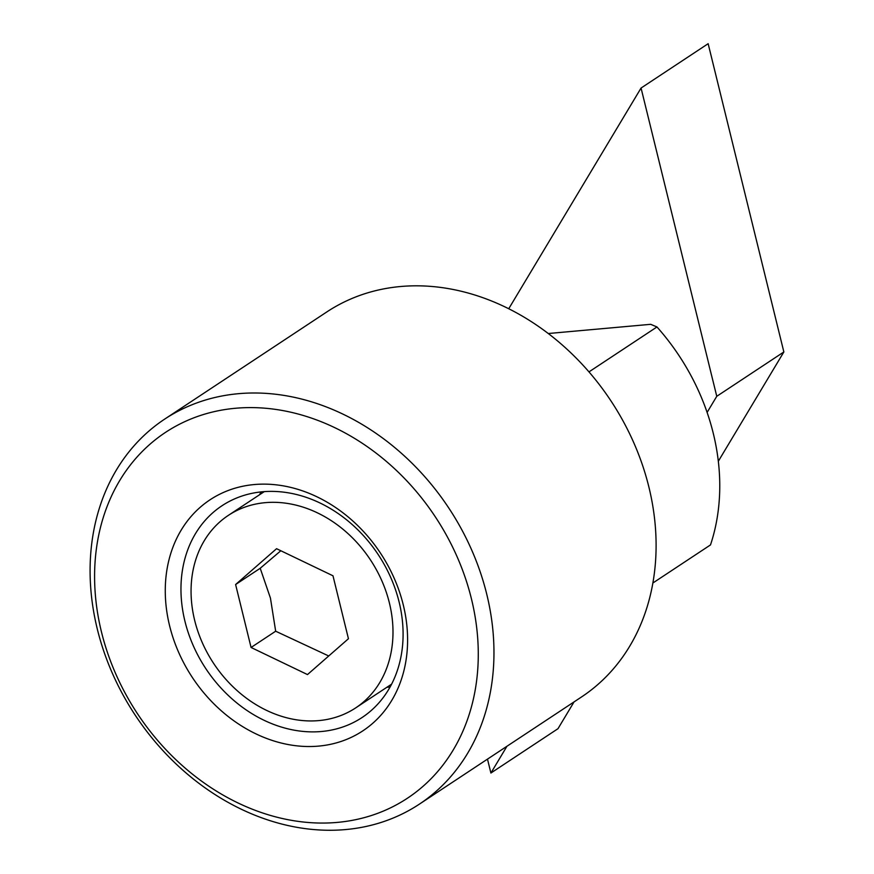 <?xml version="1.0" encoding="UTF-8"?>
<svg xmlns="http://www.w3.org/2000/svg" width="874" height="874" viewBox="0 0 874 874"><rect width="100%" height="100%" fill="white"/><g stroke="black" fill="none" stroke-linecap="round" stroke-linejoin="round"><path stroke-width="1.31" d="M486.731 594.145A230.823 187.921 -123.5 0 0 164.738 419.072A230.823 187.921 -123.5 0 0 97.32 629.116A230.823 187.921 -123.5 0 0 419.312 804.189A230.823 187.921 -123.5 0 0 486.731 594.145M471.403 598.712A219.287 178.525 -123.5 0 0 235.576 408.256A219.287 178.525 -123.5 0 0 101.46 631.935A219.287 178.525 -123.5 0 0 337.298 822.401A219.287 178.525 -123.5 0 0 471.403 598.712M419.312 804.189L581.45 697.015A230.823 187.921 -123.5 0 0 648.869 486.971A230.823 187.921 -123.5 0 0 326.876 311.898L164.738 419.072M399.112 602.011A126.949 103.35 -123.5 0 0 222.018 505.729A126.949 103.35 -123.5 0 0 184.938 621.25A126.949 103.35 -123.5 0 0 362.033 717.543A126.949 103.35 -123.5 0 0 399.112 602.011M169.611 625.817A138.496 112.746 56.5 0 1 254.312 484.546A138.496 112.746 56.5 0 1 403.253 604.83A138.496 112.746 56.5 0 1 318.562 746.112A138.496 112.746 56.5 0 1 169.611 625.817M261.075 491.898A126.949 103.35 -123.5 0 0 259.556 494.75M194.673 620.376A115.412 93.955 -123.5 0 0 355.663 707.907A115.412 93.955 -123.5 0 0 389.378 602.885A115.412 93.955 -123.5 0 0 228.387 515.354A115.412 93.955 -123.5 0 0 194.673 620.376M280.838 550.74L260.212 568.275L270.437 598.089L275.671 631.214L251.067 647.47L235.609 584.531L276.566 548.697L332.983 575.791L348.442 638.73L307.484 674.575L251.067 647.47M548.315 333.518L650.682 324.32L656.964 326.952L588.989 371.876M652.856 583.024L710.496 544.917A207.739 169.13 -123.5 0 0 713.26 433.286A207.739 169.13 -123.5 0 0 656.964 326.952M260.212 568.275L235.609 584.531M275.671 631.214L328.722 655.981M386.843 687.303A126.949 103.35 -123.5 0 0 390.055 687.019M718.319 461.264L783.858 351.96L708.148 43.7L641.057 88.045L716.767 396.304L707.11 412.419M506.964 746.243L490.904 773.031L557.994 728.687L574.054 701.898M716.767 396.304L783.858 351.96M490.904 773.031L487.484 759.124M508.755 308.719L641.057 88.045M355.663 707.907L391.585 684.167M228.387 515.354L264.298 491.614"/></g></svg>
